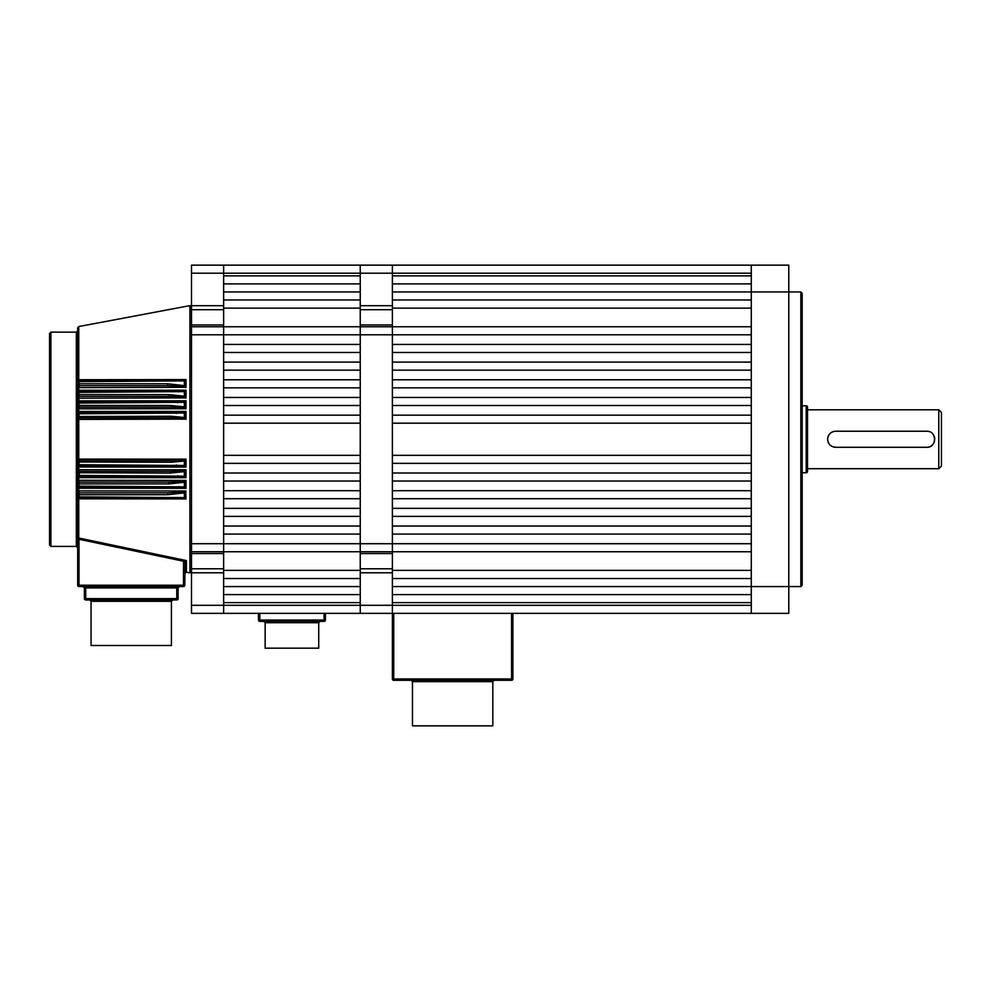 <?xml version="1.0" encoding="UTF-8"?>
<svg xmlns="http://www.w3.org/2000/svg" width="991" height="991" viewBox="0 0 991 991"><rect width="100%" height="100%" fill="white"/><g stroke="black" fill="none" stroke-linecap="round" stroke-linejoin="round"><path stroke-width="1.49" d="M751.289 275.87L392.386 275.87L392.386 273.194L392.386 309.725L360.241 309.725L360.241 265.154L392.386 265.154L392.386 273.194L223.644 273.194L223.644 265.154L360.241 265.154L360.241 275.87L223.644 275.87L223.644 273.194L191.498 273.194L191.498 265.154L223.644 265.154L223.644 572.798L191.498 572.798L191.498 568.784L223.644 568.784M191.498 334.797L191.498 326.757L360.241 326.757L360.241 334.797L191.498 334.797L191.498 543.712L360.241 543.712L360.241 578.533L223.644 578.533L223.644 570.37L360.241 570.37M512.904 613.355L512.904 678.971A1.338 1.338 0 0 1 511.567 680.309L393.724 680.309A1.338 1.338 0 0 1 392.386 678.971L392.386 613.355L360.241 613.355L360.241 605.315L360.241 613.355L223.644 613.355L223.644 605.315L223.644 613.355L191.498 613.355L191.498 572.798M191.498 605.315L223.644 605.315L223.644 572.798M191.498 273.194L191.498 305.699L223.644 305.699M223.644 553.56L191.498 553.56L191.498 568.784M191.498 553.56L191.498 543.712M191.498 326.757L191.498 324.949L223.644 324.949M223.644 309.725L191.498 309.725L191.498 324.949M191.498 309.725L191.498 305.699M392.386 309.725L392.386 553.56L360.241 553.56L360.241 551.752L191.498 551.752M360.241 308.139L360.241 299.976L223.644 299.976L223.644 308.139L360.241 308.139L360.241 326.757L360.241 324.949L392.386 324.949M223.644 291.949L223.644 283.909L360.241 283.909L360.241 291.949L223.644 291.949M392.386 572.798L392.386 613.355L392.386 605.315L223.644 605.315L223.644 602.639L360.241 602.639L360.241 605.315L360.241 568.784L392.386 568.784L392.386 572.798L360.241 572.798M223.644 594.6L223.644 586.561L360.241 586.561L360.241 594.6L223.644 594.6M223.644 570.37L223.644 534.075L360.241 534.075L360.241 543.712L360.241 326.757L392.386 326.757L392.386 344.434L751.289 344.434L751.289 334.797L360.241 334.797L360.241 344.434L223.644 344.434L223.644 308.139M360.241 352.474L360.241 362.111L223.644 362.111L223.644 352.474L360.241 352.474M360.241 370.151L360.241 379.788L223.644 379.788L223.644 370.151L360.241 370.151M360.241 387.828L360.241 397.465L223.644 397.465L223.644 387.828L360.241 387.828M360.241 405.505L360.241 415.155L223.644 415.155L223.644 405.505L360.241 405.505M360.241 423.182L360.241 455.327L223.644 455.327L223.644 423.182L360.241 423.182M360.241 463.354L360.241 473.004L223.644 473.004L223.644 463.354L360.241 463.354M360.241 481.031L360.241 490.681L223.644 490.681L223.644 481.031L360.241 481.031M360.241 498.708L360.241 508.358L223.644 508.358L223.644 498.708L360.241 498.708M360.241 516.385L360.241 526.035L223.644 526.035L223.644 516.385L360.241 516.385M412.467 681.647L492.824 681.647L492.824 725.846L412.467 725.846L412.467 681.647L411.129 680.309M265.154 622.72L265.154 648.164L318.73 648.164L318.73 622.72L265.154 622.72L263.817 621.382M325.42 613.355L325.42 620.044A1.338 1.338 0 0 1 324.082 621.382L259.803 621.382A1.338 1.338 0 0 1 258.465 620.044L258.465 613.355M185.751 469.994L184.363 471.654L170.118 473.079L77.67 472.732A1.338 1.338 0 0 1 79.007 471.394L170.118 471.394L185.206 470.552L185.998 469.759L185.998 477.712L79.255 477.637L77.67 475.407L77.67 462.017A1.338 1.338 0 0 1 79.007 460.679L171.282 460.679L185.206 459.935L184.363 461.026L171.282 462.252L77.67 462.017L77.67 416.493L171.282 416.257L184.363 417.484L184.363 413.024L77.67 413.804L77.67 405.777L79.007 405.43L170.118 405.43L184.363 406.855L184.363 402.321L77.67 403.102L77.67 395.062L79.007 394.616L168.953 394.616L184.363 396.227L184.363 391.606L77.67 392.386L77.67 384.347L79.007 383.79L167.789 383.79L184.363 385.61L184.363 380.878L77.67 381.671L77.67 327.872L78.76 326.559L78.76 379.726L185.998 379.578L184.363 380.878M77.707 461.719L79.255 459.106L185.998 459.143L185.206 459.935L171.282 460.679L171.282 462.252M185.057 380.247L185.206 386.75L167.789 385.685L79.007 385.685A1.338 1.338 0 0 1 77.67 384.347L78.76 379.726L77.67 381.671A1.338 1.338 0 0 1 79.007 380.333L182.555 380.296M185.998 379.578L185.998 387.543L180.882 386.242M185.057 390.925L185.206 397.354L168.953 396.4L79.007 396.4A1.338 1.338 0 0 1 77.67 395.062L77.67 392.386L79.255 390.281L185.998 390.194L184.363 391.606M185.998 390.194L185.998 398.147L181.192 396.895M185.057 401.578L185.206 407.958L170.118 407.115L79.007 407.115A1.338 1.338 0 0 1 77.67 405.777L77.67 403.102L79.255 400.86L185.998 400.798L184.363 402.321M185.998 400.798L185.998 408.75L181.489 407.549M185.057 412.231L185.206 418.574L171.282 417.83L79.007 417.83A1.338 1.338 0 0 1 77.67 416.493L77.67 413.804L79.255 411.451L185.998 411.401L184.363 413.024M185.998 411.401L185.998 419.366L185.206 418.574M185.057 460.109L185.193 466.389L79.007 466.043A1.338 1.338 0 0 1 77.67 464.705L184.363 465.485L184.363 461.026M185.998 459.143L185.998 467.095L181.192 466.129M185.057 470.725L185.193 477.03L79.007 476.745A1.338 1.338 0 0 1 77.67 475.407L184.363 476.188L184.363 471.654M185.998 477.712L183.273 476.894M185.057 481.341L185.181 487.683L79.007 487.461A1.338 1.338 0 0 1 77.67 486.123L77.67 483.447A1.338 1.338 0 0 1 79.007 482.109L168.953 482.109L185.206 481.155L184.363 482.283L168.953 483.893L79.007 483.893L77.67 483.447L77.769 475.903M79.255 480.288L77.67 483.447L79.255 480.288L185.998 480.362L185.206 481.155M185.998 480.362L185.998 488.315L185.057 487.671M185.057 491.957L185.057 498.262L185.998 498.931L79.255 498.82L77.67 496.838L77.67 494.162A1.338 1.338 0 0 1 79.007 492.824L167.789 492.824L185.206 491.759L184.363 492.899L167.789 494.72L79.007 494.72L77.67 494.162L77.67 486.123L184.363 486.903L184.363 482.283M185.751 491.202L185.998 498.931M183.471 562.95L183.93 561.327L79.007 539.277L79.007 585.223L183.471 585.223L183.471 562.95L184.809 562.95L185.032 562.021L184.809 585.223A1.338 1.338 0 0 1 183.471 586.561L79.007 586.561A1.338 1.338 0 0 1 77.67 585.223L77.67 496.838L184.363 497.618L184.363 492.899M186.147 560.757L185.032 562.021L186.395 560.584L186.395 572.216L189.913 572.872L189.913 305.637L191.498 306.95M49.55 545.05L49.55 333.459L50.888 332.121L50.888 546.388L49.55 545.05M185.751 419.119L79.255 419.404L78.289 417.62M91.061 601.302L171.418 601.302L171.418 645.488L91.061 645.488L91.061 601.302L89.723 599.951M185.998 467.095L78.76 467.009L77.67 464.705L78.76 466.018L77.67 464.705L77.67 439.248M185.998 488.315L79.255 488.229L77.67 486.123L77.67 472.732L78.76 469.746L185.998 469.759M79.255 490.879L79.007 492.824L77.67 494.162L79.255 490.879L185.998 490.966M78.76 498.77L77.67 496.838L78.76 498.151L77.67 496.838L78.76 498.77L78.76 538.051L77.67 537.63L78.76 538.051L78.76 539.203L77.67 537.63L79.007 539.277L79.255 538.125L186.395 560.584L183.93 561.327L185.032 562.021M185.751 387.308L79.255 387.63L77.67 384.347L79.007 385.685A1.338 1.338 0 0 1 77.67 384.347L78.76 387.58L78.76 385.66L77.694 384.619M185.751 397.899L79.255 398.221L77.732 395.471M185.998 408.75L79.255 408.812L77.67 405.777L78.76 407.09L77.67 405.777L78.76 407.09L78.76 412.491L77.67 413.804A1.338 1.338 0 0 1 79.007 412.467L185.193 412.107M79.255 488.229L77.67 486.123L78.76 487.436L78.76 492.849L77.67 494.162L77.67 547.726L76.332 546.388L76.332 332.121L77.67 330.783M185.119 498.337L79.007 498.176A1.338 1.338 0 0 1 77.67 496.838L77.719 497.185M79.255 400.86L79.007 401.751L185.193 401.466M79.255 390.281L79.007 391.049L185.181 390.826M84.371 598.614L84.371 587.898L83.033 586.561L85.709 587.898L85.709 598.614L176.77 598.614L176.77 587.898L179.445 586.561L178.107 587.898L178.107 598.614A1.338 1.338 0 0 1 176.77 599.951L85.709 599.951A1.338 1.338 0 0 1 84.371 598.614A1.338 1.338 0 0 0 85.709 599.951L85.709 598.614L84.371 598.614M79.255 379.689L77.67 381.671A1.338 1.338 0 0 1 79.007 380.333L79.255 387.63M77.67 392.386L77.67 392.386A1.338 1.338 0 0 1 79.007 391.049L77.67 392.386L78.76 390.318L77.67 392.386A1.338 1.338 0 0 1 79.007 391.049L79.007 396.4A1.338 1.338 0 0 1 77.67 395.062L79.255 398.221M78.76 401.776L77.67 403.102A1.338 1.338 0 0 1 79.007 401.751L78.76 396.375L77.67 395.075M77.67 413.804L77.67 413.804A1.338 1.338 0 0 1 79.007 412.467L79.007 417.83A1.338 1.338 0 0 1 77.67 416.493L78.76 417.806L77.707 416.79M77.744 402.68L77.67 403.102A1.338 1.338 0 0 1 79.007 401.751L79.007 407.115A1.338 1.338 0 0 1 77.67 405.777L77.67 405.79M78.76 476.733L79.007 476.745A1.338 1.338 0 0 1 77.67 475.407L78.76 477.6L77.67 475.407M77.67 464.705L77.67 464.705A1.338 1.338 0 0 0 79.007 466.043L79.255 459.106M77.67 472.732L78.76 471.419L77.707 472.447M79.007 482.109L79.007 487.461A1.338 1.338 0 0 1 77.67 486.123L77.694 486.358M78.76 477.6L78.76 482.134L77.707 483.162M78.091 481.143L77.868 481.812M78.71 498.139L79.007 498.176A1.338 1.338 0 0 1 77.67 496.838L77.955 497.655L77.67 496.838M180.87 492.267L179.037 492.416M176.844 492.552L172.211 492.75M171.728 492.762L167.789 492.824L167.789 494.72M180.213 498.176L181.749 498.188M79.255 498.82L79.007 492.824M78.76 466.018L78.76 471.419M79.255 469.697L79.255 477.637M78.76 417.806L78.76 460.704M79.255 467.058L79.007 466.043M79.255 411.451L79.007 412.467M79.255 419.404L79.007 417.83M79.255 408.812L79.007 407.115M78.76 379.726L78.71 380.358M167.789 383.79L167.789 385.685L172.062 385.747M172.211 385.759L179.024 386.094M182.493 380.296L181.762 380.309M168.953 394.616L168.953 396.4L172.967 396.45M174.577 396.499L179.396 396.759M185.007 390.838L182.059 390.999M181.948 390.999L178.776 391.049L178.776 391.903M170.118 405.43L170.118 407.115L173.883 407.165M175.147 407.202L179.767 407.425M183.224 401.615L181.403 401.702M171.282 416.257L171.282 417.83L174.763 417.868M181.08 412.392L176.472 412.467L176.472 413.557M176.472 464.952L176.472 466.043L180.833 466.104M181.427 470.96L179.854 471.084M173.871 471.344L170.118 471.394L170.118 473.079M181.13 481.614L179.396 481.75M176.993 481.899L168.953 482.109L168.953 483.893M176.955 587.415L179.445 586.561L178.207 587.415M83.033 586.561L84.371 587.898L83.033 586.561M179.916 380.333L179.916 381.089M185.057 386.552L184.363 385.61M185.057 397.168L184.363 396.227M177.624 401.751L177.624 402.73M185.057 407.784L184.363 406.855M185.057 418.4L184.363 417.484M185.057 466.278L184.363 465.485M185.057 476.931L184.363 476.188M177.624 476.745L177.624 475.779M185.057 487.584L184.363 486.903M178.776 487.461L178.776 486.606M185.057 498.262L184.363 497.618M179.916 498.176L179.916 497.42M392.386 553.56L392.386 568.784M360.241 553.56L360.241 568.784M360.241 551.752L360.241 543.712L751.289 543.712L751.289 534.075L392.386 534.075L392.386 551.752L360.241 551.752M360.241 309.725L360.241 324.949M800.839 291.949L802.177 293.286L802.177 585.223L800.839 586.561L800.839 291.949L788.786 291.949L788.786 613.355L751.289 613.355L751.289 586.561L392.386 586.561L392.386 594.6L751.289 594.6M751.289 283.909L392.386 283.909L392.386 291.949L751.289 291.949L751.289 586.561L800.839 586.561M751.289 265.154L788.786 265.154L788.786 291.949L751.289 291.949L751.289 265.154L392.386 265.154L392.386 273.194L751.289 273.194M941.45 412.467L941.45 466.043L938.774 468.718L938.774 409.791L941.45 412.467M835.363 431.221A8.039 8.039 0 0 0 829.975 433.575M828.253 436.114A8.039 8.039 0 0 0 827.77 437.675M827.621 439.248C828.092 434.368 830.768 431.692 835.648 431.221L926.721 431.221C937.077 430.713 937.102 447.783 926.721 447.288L835.648 447.288C830.768 446.817 828.092 444.129 827.621 439.248M807.529 471.394L807.529 407.115A1.338 1.338 0 0 0 806.191 405.777L806.191 472.732A1.338 1.338 0 0 0 807.529 471.394L807.529 468.718L938.774 468.718M802.177 472.732L806.191 472.732M802.177 405.777L806.191 405.777M807.529 407.115L807.529 468.718M807.529 409.791L938.774 409.791M927.019 447.288A8.039 8.039 0 0 0 932.407 444.934M934.117 442.382A8.039 8.039 0 0 0 934.6 440.822M934.748 439.286A8.039 8.039 0 0 0 933.398 434.776M933.386 434.764A8.039 8.039 0 0 0 932.395 433.575M929.372 431.667A8.039 8.039 0 0 0 928.294 431.37M928.233 431.37A8.039 8.039 0 0 0 927.167 431.234M827.993 441.689A8.039 8.039 0 0 0 829.975 444.934M832.997 446.842A8.039 8.039 0 0 0 834.075 447.139M834.137 447.139A8.039 8.039 0 0 0 835.202 447.275M751.289 299.976L392.386 299.976L392.386 326.757L751.289 326.757M392.386 308.139L751.289 308.139M751.289 605.315L392.386 605.315L392.386 602.639L751.289 602.639M751.289 352.474L751.289 362.111L392.386 362.111L392.386 352.474L751.289 352.474M751.289 370.151L751.289 379.788L392.386 379.788L392.386 370.151L751.289 370.151M751.289 387.828L751.289 397.465L392.386 397.465L392.386 387.828L751.289 387.828M751.289 405.505L751.289 415.155L392.386 415.155L392.386 405.505L751.289 405.505M751.289 423.182L751.289 455.327L392.386 455.327L392.386 423.182L751.289 423.182M751.289 463.354L751.289 473.004L392.386 473.004L392.386 463.354L751.289 463.354M751.289 481.031L751.289 490.681L392.386 490.681L392.386 481.031L751.289 481.031M751.289 498.708L751.289 508.358L392.386 508.358L392.386 498.708L751.289 498.708M751.289 516.385L751.289 526.035L392.386 526.035L392.386 516.385L751.289 516.385M751.289 578.533L392.386 578.533L392.386 570.37L751.289 570.37M751.289 551.752L392.386 551.752L392.386 570.37M751.289 613.355L392.386 613.355M393.724 613.355L393.724 678.971L511.567 678.971L511.567 613.355M393.724 680.309A1.338 1.338 0 0 1 392.386 678.971L393.724 678.971L393.724 680.309M511.567 680.309L511.567 678.971L512.904 678.971A1.338 1.338 0 0 1 511.567 680.309M259.803 613.355L259.803 620.044L324.082 620.044L324.082 613.355M324.082 621.382L324.082 620.044L325.42 620.044M258.465 620.044L259.803 620.044L259.803 621.382M78.76 387.58L78.76 390.318M178.107 587.898L84.371 587.898M77.67 585.223L79.007 585.223L79.007 586.561A1.338 1.338 0 0 1 77.67 585.223M183.471 586.561L183.471 585.223L184.809 585.223A1.338 1.338 0 0 1 183.471 586.561M176.77 599.951L176.77 598.614L178.107 598.614A1.338 1.338 0 0 1 176.77 599.951M360.241 305.699L392.386 305.699M492.824 681.647L494.162 680.309M318.73 622.72L320.068 621.382M186.395 572.216L184.809 573.529M171.418 601.302L172.756 599.951M189.913 572.872L191.498 571.559M76.332 546.388L50.888 546.388M78.76 326.559L189.913 305.637M76.332 332.121L50.888 332.121"/></g></svg>
